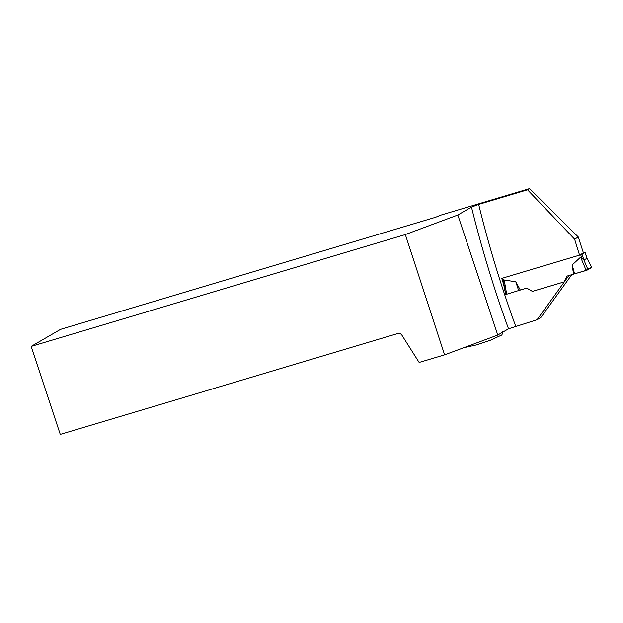 <?xml version="1.0" encoding="UTF-8"?>
<svg xmlns="http://www.w3.org/2000/svg" width="623" height="623" viewBox="0 0 623 623"><rect width="100%" height="100%" fill="white"/><g stroke="black" fill="none" stroke-linecap="round" stroke-linejoin="round"><path stroke-width="0.93" d="M519.784 290.225L526.739 288.122L532.501 291.354L564.243 281.869M526.653 288.176L532.424 291.4L564.236 281.892L566.992 276.114L573.51 274.143L572.202 264.939L580.605 257.167L583.922 260.025L588.034 269.798L573.51 274.143L586.445 270.405L591.772 267.633L586.445 270.405M583.284 252.977L585.067 252.541L580.691 254.799L502.434 278.185M505.697 294.414L503.843 283.714L504.217 279.992L506.686 294.243L520.298 290.045L515.805 281.791L504.217 279.992M526.739 288.122L520.298 290.045M572.202 264.939L574.593 273.894M506.686 294.243L505.783 294.383M515.805 281.791L518.663 290.614M582.03 254.301L583.938 260.025L586.975 258.265L586.78 257.673M585.067 252.541L586.975 258.265L591.772 267.633L591.102 267.711L591.85 267.563L586.952 257.977M579.561 255.134L583.416 252.899A906.808 324.972 -106.6 0 1 578.308 237.02L574.624 239.162A418.119 149.839 -106.6 0 0 579.561 255.134L501.741 278.395A418.119 149.839 73.4 0 0 503.586 284.15L505.705 294.453M566.992 276.114L568.892 275.545L537.096 319.739L540.78 317.605L571.813 274.65M537.096 319.739L508.524 328.804L497.761 335.042L457.835 215.013L471.486 207.101L478.666 204.414L527.533 189.813L529.62 188.598L578.308 237.02M529.62 188.598L440.375 215.27L435.641 217.256L60.548 329.357L31.15 346.396L405.332 234.56L444.596 354.845L497.761 335.042M527.533 189.813L574.624 239.162M457.835 215.013L405.332 234.56M31.15 346.396L60.275 434.402L399.164 333.11L401.391 334.364L419.139 362.454L444.596 354.845M585.729 269.338L590.869 267.773M580.691 254.799L581.859 258.304M502.714 278.107L503.882 281.612M586.204 270.475L580.605 257.167M478.666 204.414A418.119 149.839 73.4 0 0 515.665 326.148M508.524 328.804A424.006 151.95 -106.6 0 1 471.486 207.101M502.037 278.302L503.851 283.761M585.129 252.486L586.975 258.039M502.356 331.716C502.403 333.951 502.045 335.112 501.289 335.221L490.153 340.337L476.502 344.901L463.894 347.657"/></g></svg>
